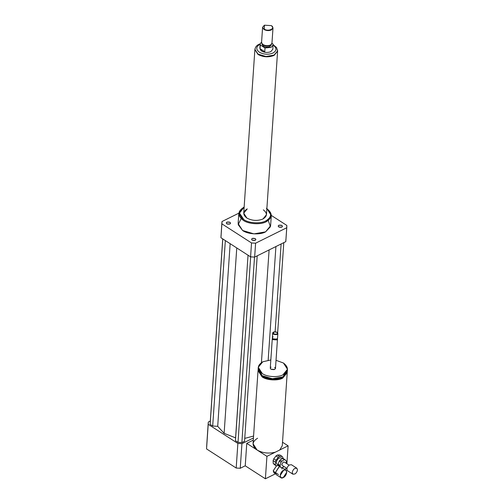 <?xml version="1.0" encoding="UTF-8"?>
<svg xmlns="http://www.w3.org/2000/svg" width="504" height="504" viewBox="0 0 504 504"><rect width="100%" height="100%" fill="white"/><g stroke="black" fill="none" stroke-linecap="round" stroke-linejoin="round"><path stroke-width="0.76" d="M286.089 463.226L286.455 461.122L283.336 458.483L282.498 458.501L284.288 459.654L281.837 461.204L280.048 460.051L282.498 458.501M279.922 465.255L278.126 464.102L279.248 461.072L281.043 462.225L279.966 466.257L281.289 467.737L278.17 465.104L279.966 466.257M281.289 467.737L282.133 467.725L284.017 466.534M278.126 464.102L278.17 465.104L277.061 464.373L276.349 462.88C276.444 460.952 277.345 459.352 279.04 458.079L281.295 457.808L282.429 458.539M280.048 460.051L279.248 461.072M281.837 461.204L281.043 462.225M273.225 463.472L275.468 464.915L275.341 462.036L273.099 460.593L273.225 463.472L276.242 465.778L274 464.335M279.997 455.036L282.177 456.441L279.871 454.954L277.458 454.999L279.701 456.448L282.114 456.404L282.883 457.26L282.939 458.451M278.277 457.349L276.034 455.906L273.754 458.829L275.99 460.272L278.277 457.349L279.701 456.448M278.712 465.709L276.242 465.778L275.468 464.915M275.99 460.272L275.341 462.036M273.099 460.593L273.754 458.829M276.034 455.906L277.458 454.999M292.918 474.207L292.263 472.84C292.358 471.076 293.177 469.608 294.733 468.443L296.799 468.191L297.454 469.558C297.366 471.328 296.541 472.79 294.985 473.955L292.918 474.207L287.545 470.742L286.889 469.375C286.978 467.605 287.803 466.143 289.359 464.978L291.425 464.726L296.799 468.191M289.094 465.161L284.269 462.048L283.141 462.187L281.793 464.587L282.152 465.331L286.978 468.443M285.125 459.642L284.288 459.654M260.033 48.68L260.284 44.938L265.003 47.981L264.751 51.723L260.033 48.68C260.625 50.772 262.2 51.786 264.751 51.723M271.927 43.312L273.011 44.012L272.853 49.197L270.837 51.641C267.712 52.863 264.65 52.681 261.645 51.087L259.862 48.308L260.152 44.031L261.601 41.908M273.143 44.919L271.127 47.363L265.003 47.981M277.521 50.992L274.019 55.364C268.601 57.494 263.283 57.172 258.079 54.407L254.986 49.455M271.347 25.616L264.455 25.2L264.285 29.119C268.424 32.01 275.871 28.312 271.347 25.616L271.58 25.78M264.417 25.219L262.597 27.279L264.027 29.503C266.433 30.776 268.878 30.927 271.379 29.944L272.992 27.991L271.694 25.855M272.992 27.991L271.965 43.067L271.454 44.213L270.352 45.02C267.851 46.003 265.4 45.851 263 44.579L261.923 43.558L261.57 42.355L262.597 27.279M271.454 44.213L269.968 45.499C267.706 46.387 265.482 46.255 263.308 45.095L261.923 43.558M271.429 43.728L271.354 44.793L269.898 46.57C267.63 47.458 265.413 47.326 263.233 46.166L261.941 44.15L262.011 43.086M260.284 44.938L260.152 44.031M263.334 209.859C267.536 213.167 267.404 216.216 262.937 219.001C257.468 221.149 252.107 220.821 246.853 218.037C252.107 220.821 257.468 221.149 262.937 219.001L266.459 214.723L277.609 51.131L274.088 55.409C268.619 57.55 263.258 57.229 258.004 54.445L254.879 49.581L255.137 48.453M277.609 51.131L277.515 49.978M257.582 438.234C251.83 441.819 251.66 445.738 257.065 449.99L246.765 443.35L245.234 465.803L265.394 478.8L266.925 456.347L288.112 445.838L286.896 463.743L288.112 445.838L282.511 442.229L288.112 445.838L279.739 449.99L282.278 445.731L287.261 372.009L282.731 378.101L272.286 379.915L262.055 376.853L258.111 370.018M287.261 372.595L282.731 378.101C277.937 380.993 266.566 380.306 262.055 376.853L258.035 370.604L253.046 443.74L257.065 449.99L266.925 456.347L279.739 449.99M217.703 426.327L224.123 433.339L235.582 437.856L235.456 440.704L238.014 442.348L241.87 442.581L244.553 441.252L257.197 255.83L244.553 441.252L241.87 442.581L254.52 257.09L241.87 442.581L238.014 442.348L250.658 256.857L238.014 442.348L235.456 440.704L248.037 255.207L235.582 437.856L224.123 433.339L236.767 247.943L224.123 433.339L217.703 426.327L230.152 243.684L217.703 426.327L212.694 426.031L225.338 240.578L212.694 426.031L217.703 426.327M210.143 424.381L212.694 426.031L210.143 424.381L222.787 238.934L210.143 424.381M222.73 238.896L210.237 422.188L222.73 238.896M244.749 438.386L253.569 436.054L244.749 438.386M269.104 249.927L261.425 362.571L269.104 249.927M275.915 246.551L268.166 360.184L275.915 246.551M277.654 332.798L283.796 242.638L277.654 332.798M281.112 243.968L275.134 331.701L281.112 243.968M286.839 226.857L285.793 241.649L286.738 227.751L285.793 241.649L254.652 257.097L255.597 243.199L254.652 257.097L250.583 256.851L251.528 242.953L250.583 256.851L220.941 237.743L221.892 223.845L251.528 242.953L255.597 243.199L286.738 227.751L286.839 225.439L271.303 215.422L286.839 225.439L286.738 227.751L255.597 243.199L251.528 242.953L221.892 223.845L221.993 221.533L238.839 213.173L221.993 221.533L220.941 237.743L221.892 222.428M229.893 224.034C226.882 224.4 225.893 223.757 226.913 222.119C229.925 221.754 230.92 222.396 229.893 224.034L226.838 223.852L226.246 222.932L226.913 222.119L229.969 222.302L230.561 223.222L229.893 224.034M255.289 238.619C256.164 240.377 255.118 240.893 252.157 240.175C251.282 238.417 252.321 237.901 255.289 238.619L255.881 239.545L255.213 240.358L252.157 240.175L251.565 239.249L252.233 238.436L255.289 238.619M278.838 225.244C281.843 224.885 282.839 225.521 281.812 227.165C278.8 227.524 277.811 226.882 278.838 225.244L281.887 225.427L282.486 226.353L281.812 227.165L278.762 226.976L278.164 226.057L278.838 225.244M241.158 218.635L238.172 224.645L242.594 230.479L253.966 233.875L265.57 231.859L270.44 226.731L268.26 220.487M285.894 239.337L285.793 241.649L254.652 257.097L250.583 256.851L220.941 237.743L221.042 235.431M246.853 218.037L243.728 213.173L247.25 208.895C242.783 211.68 242.651 214.729 246.853 218.037M266.396 208.341C272.16 212.883 271.977 217.06 265.847 220.878C260.738 223.965 248.611 223.234 243.791 219.555L239.494 213.104L244.138 207.119L239.494 213.104L243.791 219.555C248.611 223.234 260.738 223.965 265.847 220.878C271.977 217.06 272.16 212.883 266.396 208.341M266.83 208.643C272.834 213.368 272.645 217.722 266.257 221.703C260.94 224.916 248.302 224.154 243.287 220.324C237.277 215.592 237.466 211.239 243.854 207.264L244.226 207.075M243.854 207.264L238.82 213.375L243.287 220.324C248.302 224.154 260.94 224.916 266.257 221.703L271.297 215.592L267.013 208.769M238.82 213.375L238.127 223.53L242.594 230.479C247.609 234.31 260.247 235.072 265.57 231.859L270.604 225.748L271.297 215.592M236.187 468.027L240.251 468.273L241.933 443.678L237.863 443.432L236.187 468.027L206.546 448.919L208.322 422.012L210.319 421.023L208.322 422.012L208.221 424.324L237.863 443.432L236.187 468.027L206.546 448.919L208.221 424.324L237.863 443.432L241.933 443.678L253.443 437.97L241.933 443.678L240.251 468.273L245.234 465.803L265.394 478.8L275.486 473.791L265.394 478.8L266.925 456.347L246.765 443.35L245.234 465.803L240.251 468.273L236.187 468.027M206.646 446.607L208.221 422.906M284.659 469.249L286.581 468.292L284.659 469.249M253.298 440.105L246.765 443.35L253.298 440.105M275.638 473.886L273.987 472.828L273.218 470.786L276.557 465.772L273.218 470.786L275.442 472.973M279.31 466.975L278.914 465.935M257.065 449.99C262.59 453.109 268.67 453.839 275.297 452.195C268.67 453.839 262.59 453.109 257.065 449.99M276.929 332.186C277.849 334.032 276.753 334.58 273.628 333.818L273.691 331.997L276.929 332.186C277.849 334.032 276.753 334.58 273.628 333.818C272.708 331.972 273.804 331.424 276.929 332.186L277.143 332.338C278.202 334.448 276.942 335.072 273.376 334.202C272.418 333.446 272.443 332.747 273.47 332.111L273.577 332.06M273.691 331.997L272.664 333.094L272.343 337.768L273.061 338.883L276.734 339.104L277.54 338.121L277.862 333.446L277.143 332.338M272.664 333.094L273.376 334.202L277.055 334.423L277.862 333.446M276.387 339.28L273.061 338.883C272.097 338.127 272.128 337.428 273.149 336.792M272.286 338.575L273.004 339.683L272.412 338.178L272.286 338.575L270.276 368.109L270.988 369.218L274.667 369.445L275.474 368.462L277.483 338.927L276.677 339.904L273.004 339.683L276.677 339.904L277.483 338.927M258.262 367.29L262.282 373.54C266.792 376.992 278.164 377.679 282.958 374.787C288.704 371.202 288.874 367.284 283.469 363.031L276.028 360.297L283.469 363.031L287.488 369.281L282.958 374.787C278.164 377.679 266.792 376.992 262.282 373.54C256.876 369.287 257.046 365.369 262.792 361.784L270.831 359.944L262.792 361.784L258.262 367.29L258.111 369.426L262.137 375.682C266.647 379.128 278.019 379.814 282.807 376.923L287.343 371.423L287.488 369.281M274.756 367.353C275.814 369.464 274.554 370.087 270.988 369.218C270.031 368.462 270.062 367.769 271.083 367.132M258.306 368.367L262.137 375.682L272.368 378.737L282.807 376.923L287.293 370.346M259.629 371.202L259.415 369.52M261.5 375.247L262.993 376.387C269.149 379.657 275.43 380.035 281.831 377.521L283.198 376.727L281.831 377.521L272.317 379.172L262.993 376.387L261.5 375.247M278.756 467.239L275.449 472.456L278.756 467.239M280.98 477.723L283.198 477.635L286.744 472.254L285.919 470.062L283.708 470.15L280.155 475.524L280.98 477.723L276.274 474.686L275.449 472.494L279.002 467.114L279.859 466.817L278.964 467.132L275.449 472.494L278.492 474.598M282.051 469.079L281.831 467.769M283.708 470.15C279.468 472.053 278.933 479.947 283.198 477.635C287.431 475.732 287.967 467.832 283.708 470.15M277.515 51.125L274.037 55.1L265.986 56.498L258.098 54.142L254.98 49.587M273.124 45.146L273.344 45.284C276.916 48.088 276.803 50.677 273.011 53.04C268.367 54.86 263.819 54.583 259.365 52.221C255.793 49.411 255.906 46.828 259.699 44.459L260.14 44.258M277.534 50.854L276.595 47.584L273.143 44.68M260.184 43.798L258.886 44.339C256.586 45.448 255.295 47.105 254.999 49.316M254.879 49.581L243.728 213.173M266.792 208.612L267.246 208.921M282.215 467.674L285.919 470.062"/></g></svg>
